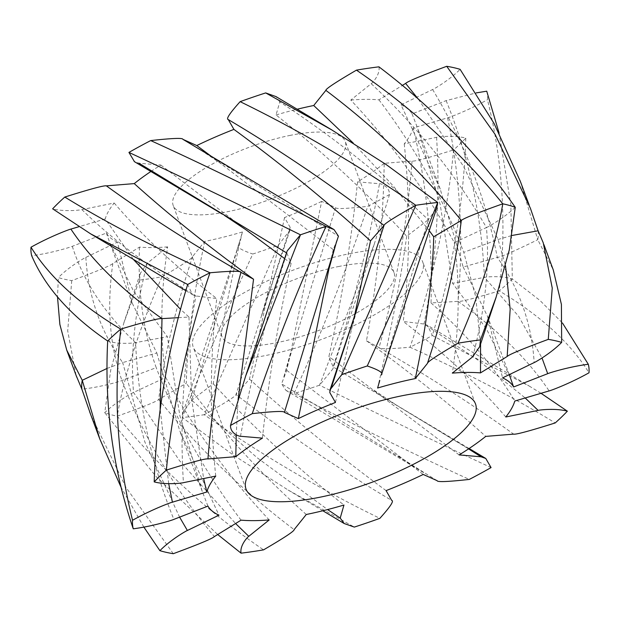 <?xml version="1.0" encoding="UTF-8"?>
<svg xmlns="http://www.w3.org/2000/svg" width="620" height="620" viewBox="0 0 620 620"><rect width="100%" height="100%" fill="white"/><g stroke="black" fill="none" stroke-linecap="round" stroke-linejoin="round"><path stroke-width="0.46" stroke-dasharray="3.1 2.33" d="M349.696 253.665A122.396 37.417 -20.4 0 1 422.685 261.873A122.396 37.417 -20.4 0 1 321.013 339.605A122.396 37.417 -20.4 0 1 193.254 347.2A122.396 37.417 -20.4 0 1 349.696 253.665M339.264 266.383A91.799 28.063 159.6 0 0 221.929 336.536A91.799 28.063 159.6 0 0 317.75 330.84A91.799 28.063 159.6 0 0 394.01 272.544A91.799 28.063 159.6 0 0 339.264 266.383M290.524 135.315A91.799 28.063 159.6 0 0 173.189 205.468A91.799 28.063 159.6 0 0 269.002 199.772A91.799 28.063 159.6 0 0 345.262 141.469A91.799 28.063 159.6 0 0 290.524 135.315M383.098 369.69L428.288 219.782L406.72 236.228C366.273 192.184 322.71 151.761 276.04 114.964L279.791 101.92C333.087 136.78 382.587 176.065 428.288 219.782L436.682 208.212M279.791 101.92L275.993 96.588M150.885 171.484A164.238 50.205 -20.4 0 1 160.882 165.075L138.958 163.207L134.463 161.68M284.634 258.587L291.106 263.461L286.897 253.084L287.153 250.999M160.882 165.075L246.047 229.834M221.542 163.951L199.059 148.994L338.435 236.181L333.25 249.643L211.017 156.132M133.285 259.315L105.214 218.953A164.238 50.205 -20.4 0 1 114.196 203.011L81.871 209.599C80.794 210.04 64.371 212.017 52.646 208.824M114.196 203.011C141.856 235.352 176.041 267.189 216.752 298.53L195.967 295.972L192.464 294.663L187.682 284.487M371.21 83.692C417.516 126.93 455.925 174.887 486.444 227.556L454.282 242.583C426.242 191.224 391.747 143.708 350.796 100.06L371.21 83.692C372.233 83.212 380.424 74.477 378.936 66.836M350.796 100.06A164.238 50.205 -20.4 0 1 378.936 99.835L402.295 85.467M432.621 89.52C464.062 141.748 485.631 197.718 497.318 257.424L463.171 267.003L440.208 189.061L401.008 104.826L432.621 89.52C433.706 89.218 449.539 80.151 460.102 69.331M401.008 104.826A164.238 50.205 -20.4 0 1 412.068 113.894L446.144 100.618L476.137 92.915M486.739 91.186A242.033 73.989 -20.4 0 1 487.452 99.727C502.805 160.906 506.734 224.634 499.232 290.904C473.796 298.546 460.055 302.041 458.01 301.374L431.024 302.947C432.628 243.187 426.7 184.869 413.238 127.983L447.57 117.847C448.423 117.8 467.666 110.825 487.452 99.727M413.238 127.983A164.238 50.205 -20.4 0 1 404.248 143.917L436.581 137.33C437.65 136.896 454.08 134.92 465.798 138.113A242.033 73.989 -20.4 0 1 453.639 149.885C447.16 216.039 432.613 281.813 410.006 347.223C389.166 349.083 378.843 349.215 379.037 347.634L366.451 340.775C377.332 282.193 383.245 223.045 384.191 163.331L412.052 161.068C414.261 161.65 428.125 157.922 453.639 149.885M384.191 163.331A164.238 50.205 -20.4 0 1 357.57 181.862L379.494 183.729C380.541 183.497 389.685 186.294 389.507 194.517A242.033 73.989 -20.4 0 1 367.738 206.359C345.689 271.955 321.098 334.358 293.981 393.568L285.96 390.414L281.558 383.827L286.75 370.357L291.09 350.951L321.664 201.392L335.583 207.615C335.583 209.142 346.301 208.723 367.738 206.359M321.664 201.392A164.238 50.205 -20.4 0 1 284.541 217.55L290.183 227.377L289.943 230.198L278.31 245.272A242.033 73.989 -20.4 0 1 252.758 254.022C225.579 313.673 202.081 368.179 182.249 417.524L183.156 412.261L191.712 400.218L213.28 383.772C219.875 336.792 229.586 286.192 242.404 231.973L238.661 245.016C236.445 247.07 241.141 250.069 252.758 254.022M242.404 231.973A164.238 50.205 -20.4 0 1 204.724 241.428L192.572 256.579C192.82 258.013 182.629 264.755 161.991 276.799A242.033 73.989 -20.4 0 1 139.516 280.101L123.845 322.974L110.74 369.938L104.749 412.672C116.196 401.714 132.478 392.724 133.556 392.445L165.718 377.417C159.906 337.76 160.549 294.244 167.656 246.876L147.242 263.244L140.26 273.428L139.516 280.101M167.656 246.876A164.238 50.205 -20.4 0 1 139.516 247.101L112.825 263.515C110.833 265.531 97.131 271.235 71.734 280.627A242.033 73.989 -20.4 0 1 58.342 277.605L57.505 296.964M85.831 257.416C88.234 296.205 100.517 331.266 122.683 362.576L156.829 352.997L132.409 303.529L117.436 242.11L85.831 257.416C84.746 257.719 68.905 266.786 58.342 277.605M117.436 242.11A164.238 50.205 -20.4 0 1 106.376 233.035L72.3 246.318C71.486 246.838 52.189 253.069 31.705 255.75M105.214 218.953L78.965 226.703M276.04 114.964A164.238 50.205 -20.4 0 1 297.166 109.236M178.459 317.665L188.976 317.053L180.637 309.434M106.376 233.035L109.864 243.009L133.618 291.26L167.385 336.675L135.586 342.62C134.509 343.046 118.521 344.642 107.678 341M139.516 247.101C137.594 290.881 143.166 331.072 156.225 367.668L121.946 380.525C121.102 381.052 101.843 386.981 81.886 389.205M107.051 368.435L122.683 362.576L144.917 442.161L179.606 517.142M71.734 280.627L67.704 330.894L76.097 375.379M147.242 263.244C134.78 311.023 130.223 354.09 133.556 392.445L179.645 460.854L235.585 523.528M204.724 241.428C193.696 292.555 187.542 339.814 186.271 383.214L158.689 399.536C156.535 401.582 142.708 407.131 117.219 416.19A242.033 73.989 -20.4 0 1 104.749 412.672L156.201 476.71L217.705 534.533M161.991 276.799C139.082 329.026 124.155 375.495 117.219 416.19C158.007 466.511 206.786 511.074 263.547 549.863M238.661 245.016L191.712 400.218L257.114 457.723L327.6 509.562M278.31 245.272L204.205 414.718A242.033 73.989 -20.4 0 1 182.249 417.524L233.732 455.375L288.099 490.002L354.315 527.085M290.183 227.377L235.98 394.553C236.042 396.048 225.455 402.775 204.205 414.718C260.369 454.119 318.92 488.661 379.858 518.343M284.541 217.55L249.472 379.138L235.98 394.553C286.711 433.659 338.629 468.96 391.731 500.441M357.57 181.862C351.222 241.591 341.659 299.817 328.894 356.539L333.103 366.916L332.847 369.001L319.54 385.19A242.033 73.989 -20.4 0 1 293.981 393.568C354.95 425.382 413.385 453.995 469.286 479.423M335.583 207.615L283.712 377.34M389.507 194.517L374.325 244.009L319.54 385.19C380.564 415.307 437.736 442.765 491.063 467.581M412.052 161.068C407.123 223.952 396.118 286.138 379.037 347.634C429.962 377.162 474.819 405.992 513.608 434.132M404.248 143.917C410.44 202.608 410.107 261.787 403.248 321.47L424.034 324.028L427.536 325.337L432.318 335.513A242.033 73.989 -20.4 0 1 410.006 347.223C466.465 372.837 514.856 398.079 555.195 422.949M465.798 138.113C463.698 203.639 452.538 269.444 432.318 335.513L529.325 386.121L427.529 325.337M447.57 117.847C460.257 177.258 463.737 238.437 458.01 301.374C497.589 329.46 527.961 359.305 549.119 390.91M499.069 132.982L510.864 204.755L512.322 279A242.033 73.989 -20.4 0 1 499.232 290.904C540.586 315.658 570.509 342.953 589 372.791M412.068 113.894L417.733 128.518L440.185 204.499L452.615 283.325L484.414 277.38C485.491 276.954 501.479 275.358 512.322 279L539.966 300.467L562.495 323.043M378.936 99.835C414.703 147.072 442.982 197.904 463.775 252.332L498.054 239.475L512.089 235.46M520.296 181.257L537.749 239.7C514.53 251.085 501.053 256.99 497.318 257.424C519.482 288.734 531.766 323.795 534.169 362.584M538.114 230.795A242.033 73.989 -20.4 0 1 537.749 239.7L553.257 269.878M353.214 143.042L392.94 185.605L429.234 230.656M515.251 207.328C503.804 218.287 487.521 227.276 486.444 227.556C489.777 265.91 485.22 308.977 472.758 356.756M406.72 236.228C400.125 283.208 390.414 333.808 377.596 388.027M329.817 392.623L331.816 386.183M335.459 402.45L354.284 316.812M333.25 249.643L328.91 269.049M262.43 438.139C268.778 378.409 278.341 320.183 291.106 263.461M238.096 399.668L236.228 434.86M215.752 476.082C209.56 417.392 209.893 358.213 216.752 298.53M188.976 317.053L191.572 398.66L203.654 478.547M168.694 483.678L160.154 408.828M207.933 506.106L202.267 491.482L179.816 415.501L167.385 336.675M156.829 352.997L179.792 430.939L218.992 515.173M241.064 520.164C205.297 472.928 177.018 422.096 156.225 367.668M143.863 527.085L120.947 487.041M173.282 553.699L125.868 487.227L90.838 415.012M165.718 377.417C193.758 428.776 228.253 476.292 269.204 519.94M306.272 514.491C261.392 474.602 221.394 430.838 186.271 383.214M213.28 383.772C253.727 427.815 297.29 468.239 343.961 505.036M386.09 490.614C339.589 456.56 294.05 419.399 249.472 379.138M286.75 370.357L423.22 474.455M459.118 454.925L328.894 356.539M437.139 480.686L281.565 383.819M469.115 448.516L397.591 405.805L468.565 448.888L333.103 366.916C352.517 307.698 367.978 246.644 379.494 183.729M366.451 340.775C411.184 373.217 450.949 405.085 485.747 436.395M505.804 416.989C478.144 384.648 443.959 352.811 403.248 321.47M541.035 393.297L529.325 386.121M431.024 302.947C466.48 334.211 494.396 366.908 514.786 401.047M510.136 376.991L486.382 328.74L452.615 283.325M463.171 267.003L487.591 316.471L502.564 377.89M480.562 344.069L475.649 296.616L463.775 252.332M454.282 242.583C460.094 282.24 459.451 325.756 452.344 373.124M81.871 209.599C111.879 239.002 149.908 267.794 195.967 295.972C183.76 358.817 179.575 421.042 183.419 482.67M72.3 246.318C83.452 281.325 104.548 313.425 135.586 342.62C138.4 404.449 151.156 463.365 173.856 519.382M112.825 263.515C106.656 306.939 109.694 345.945 121.946 380.525C143.546 436.968 174.359 488.986 214.373 536.579M192.572 256.579C175.282 308.985 163.982 356.639 158.689 399.536C197.834 447.663 242.978 491.032 294.128 529.643M436.581 137.33C440.425 198.958 436.24 261.183 424.034 324.028L478.942 360.762L525.202 397.97M446.144 100.618C468.852 156.635 481.6 215.551 484.414 277.38L518.591 316.208L542.019 358.011M418.399 99.247L463.783 166.764L498.054 239.475L505.494 265.732M240.506 436.271C252.022 373.356 267.483 312.302 286.897 253.084M397.591 405.805L333.103 366.916M475.493 403.868L422.685 261.873M246.055 489.196L193.254 347.2M394.01 272.544L345.262 141.469M221.929 336.536L173.189 205.468M223.564 214.884L224.409 215.388M185.861 290.71L192.471 294.663M123.814 322.989L140.267 273.42M236.817 250.55L240.227 239.553M183.163 412.254L237.321 249.054M289.943 230.198L261.702 315.286M261.33 316.425L268.576 290.423M283.836 376.968L291.09 350.951M374.325 244.009L332.847 369.001M529.162 204.995L530.387 208.289M351.424 329.577L358.67 303.575M202.267 491.489L179.754 430.954M132.37 303.544L109.856 243.009M322.834 510.764L288.083 490.025M373.953 390.166L396.436 405.116M398.459 456.049L420.941 471.006M285.96 390.406L423.793 472.711M509.268 374.643L487.63 316.456M440.246 189.046L417.733 128.511M543.903 244.621L543.236 242.823M479.733 346.58L479.872 346.146"/><path stroke-width="0.93" d="M402.504 395.661A122.396 37.417 -20.4 0 1 475.493 403.868A122.396 37.417 -20.4 0 1 373.821 481.6A122.396 37.417 -20.4 0 1 246.055 489.196A122.396 37.417 -20.4 0 1 402.504 395.661M275.993 96.588L265.685 92.915L331.901 129.999L386.276 164.625L437.751 202.476L436.682 208.212M211.017 156.132L196.78 145.545A164.238 50.205 -20.4 0 1 233.911 129.386L228.269 119.559C225.843 119.094 229.803 113.127 240.142 101.657C301.08 131.339 359.631 165.881 415.795 205.282A242.033 73.989 -20.4 0 1 437.751 202.476C417.919 251.821 394.421 306.327 367.242 365.978C378.859 369.931 383.555 372.93 381.346 374.984L383.183 369.45L381.339 374.984M240.142 101.657A242.033 73.989 -20.4 0 1 265.685 92.915M233.911 129.386C280.411 163.44 325.95 200.601 370.528 240.862L384.02 225.447C383.958 223.952 394.545 217.225 415.795 205.282L341.69 374.728A242.033 73.989 -20.4 0 1 367.242 365.978M224.409 215.388L246.047 229.834L284.634 258.587M196.78 145.545L182.861 139.314L199.059 148.994M182.861 139.314C182.869 137.795 172.151 138.214 150.714 140.577C206.615 166.005 265.05 194.618 326.019 226.432L334.033 229.586L338.442 236.174L336.28 242.684L338.435 236.181M134.463 161.68L128.937 152.419C182.264 177.235 239.436 204.693 300.46 234.81A242.033 73.989 -20.4 0 1 326.019 226.432C298.902 285.642 274.311 348.045 252.263 413.641C273.699 411.277 284.417 410.858 284.417 412.378L336.28 242.684M128.937 152.419A242.033 73.989 -20.4 0 1 150.714 140.577M287.153 250.999L300.46 234.81L245.675 375.991L287.153 250.999M138.958 163.207L286.456 252.813L138.958 163.207M236.228 434.86L235.809 456.669L207.948 458.932C212.877 396.048 223.882 333.862 240.963 272.366L253.549 279.225C208.816 246.783 169.051 214.915 134.253 183.605L106.392 185.868C145.181 214.008 190.038 242.838 240.963 272.366C241.157 270.785 230.834 270.917 209.994 272.777C153.535 247.163 105.144 221.921 64.806 197.052C90.326 189.015 104.183 185.287 106.392 185.868M64.806 197.052A242.033 73.989 -20.4 0 0 52.646 208.824L90.675 233.879L187.682 284.487A242.033 73.989 -20.4 0 1 209.994 272.777C187.387 338.187 172.841 403.961 166.362 470.115C191.875 462.078 205.739 458.35 207.948 458.932M297.166 109.236A164.238 50.205 -20.4 0 1 313.728 105.508L325.872 90.357C325.624 88.924 335.823 82.181 356.454 70.138A242.033 73.989 -20.4 0 1 378.936 66.836C433.271 107.934 478.71 154.767 515.251 207.328A242.033 73.989 -20.4 0 0 502.781 203.81C461.993 153.489 413.214 108.926 356.454 70.138M402.295 85.467L405.627 83.421C407.619 81.406 421.313 75.694 446.718 66.301A242.033 73.989 -20.4 0 1 460.102 69.331L494.132 123.558L520.296 181.257L529.162 204.995M476.137 92.915L486.739 91.186L499.069 132.982M379.773 380.447L377.596 388.027A164.238 50.205 -20.4 0 1 415.276 378.572L427.428 363.421C427.18 361.987 437.371 355.245 458.01 343.201A242.033 73.989 -20.4 0 1 480.485 339.899L479.74 346.572L472.758 356.756L452.344 373.124A164.238 50.205 -20.4 0 1 480.485 372.899L507.175 356.485C509.167 354.469 522.869 348.765 548.266 339.373A242.033 73.989 -20.4 0 1 561.658 342.395C551.095 353.214 535.254 362.281 534.177 362.584L502.564 377.89A164.238 50.205 -20.4 0 1 513.624 386.965L547.7 373.682C548.514 373.163 567.812 366.931 588.295 364.25A242.033 73.989 -20.4 0 1 589 372.791C569.214 383.888 549.979 390.863 549.126 390.91L514.786 401.047A164.238 50.205 -20.4 0 1 505.804 416.989L538.129 410.401C539.206 409.96 555.629 407.983 567.354 411.176A242.033 73.989 -20.4 0 1 555.195 422.949C529.674 430.985 515.817 434.713 513.608 434.132L485.747 436.395A164.238 50.205 -20.4 0 1 459.118 454.925L481.043 456.793L485.778 458.459L491.063 467.581A242.033 73.989 -20.4 0 1 469.286 479.423C447.849 481.786 437.131 482.205 437.139 480.686L423.22 474.455A164.238 50.205 -20.4 0 1 386.09 490.614L391.731 500.441C394.157 500.906 390.197 506.873 379.858 518.343A242.033 73.989 -20.4 0 1 354.315 527.085L344.178 523.52L340.21 518.08L343.961 505.036A164.238 50.205 -20.4 0 1 306.272 514.491L294.128 529.643C294.376 531.077 284.177 537.819 263.547 549.863A242.033 73.989 -20.4 0 1 241.064 553.164C239.576 545.523 247.767 536.788 248.79 536.308L269.204 519.94A164.238 50.205 -20.4 0 1 241.064 520.164L214.373 536.579C212.381 538.594 198.687 544.306 173.282 553.699A242.033 73.989 -20.4 0 1 159.898 550.668C170.461 539.85 186.294 530.782 187.38 530.48L218.992 515.173A164.238 50.205 -20.4 0 1 207.933 506.106L173.856 519.382C173.042 519.909 153.737 526.132 133.261 528.814C112.902 469.325 104.369 406.72 107.678 341C70.517 315.704 45.198 287.285 31.705 255.75A242.033 73.989 -20.4 0 1 31 247.21C49.492 277.047 79.414 304.342 120.768 329.096C146.204 321.454 159.945 317.959 161.991 318.626L178.459 317.665M78.965 226.703L70.882 229.09C70.021 229.137 50.786 236.112 31 247.21M134.253 183.605A164.238 50.205 -20.4 0 1 150.885 171.484M70.882 229.09C92.039 260.695 122.411 290.54 161.991 318.626L160.154 408.828M180.637 309.434L133.285 259.315M107.678 341A242.033 73.989 -20.4 0 1 120.768 329.096C113.266 395.366 117.195 459.094 132.548 520.273C152.334 509.175 171.577 502.2 172.43 502.154L168.694 483.678M57.505 296.964L59.877 324.493L66.743 350.122L82.251 380.3L107.051 368.435M76.097 375.379L81.886 389.205A242.033 73.989 -20.4 0 1 82.251 380.3L99.704 438.743L89.613 411.711M446.718 66.301L495.031 134.3L530.402 208.281L538.114 230.795L512.089 235.46M429.234 230.656L433.729 236.786L461.311 220.464C463.466 218.418 477.292 212.869 502.781 203.81C495.845 244.505 480.918 290.974 458.01 343.201M313.728 105.508L353.214 143.042M336.164 243.032L328.91 269.049L298.336 418.608A164.238 50.205 -20.4 0 1 335.459 402.45L329.817 392.623L330.057 389.794L341.69 374.728M331.816 386.183L384.02 225.447C333.289 186.341 281.372 151.04 228.269 119.559M354.284 316.812L370.528 240.862M415.276 378.572C426.304 327.445 432.458 280.186 433.729 236.786M235.809 456.669A164.238 50.205 -20.4 0 1 262.43 438.139L240.506 436.271C239.46 436.503 230.315 433.706 230.493 425.483A242.033 73.989 -20.4 0 1 252.263 413.641M298.336 418.608L284.417 412.385M230.493 425.483L245.675 375.991M253.549 279.225L238.096 399.668M203.654 478.547L206.762 492.017A164.238 50.205 -20.4 0 1 215.752 476.082L183.419 482.67C182.35 483.104 165.92 485.08 154.202 481.887A242.033 73.989 -20.4 0 1 166.362 470.115M154.202 481.887C156.302 416.361 167.462 350.556 187.682 284.487M206.762 492.017L172.43 502.154M133.261 528.814A242.033 73.989 -20.4 0 1 132.548 520.273M187.38 530.48L179.606 517.142M159.898 550.668L143.863 527.085M120.947 487.041L99.704 438.743M90.838 415.012L81.886 389.205M248.79 536.308L235.585 523.528M241.064 553.164L217.705 534.533M340.21 518.08L327.6 509.562M481.043 456.793L468.565 448.888L481.043 456.793M567.354 411.176L541.035 393.297M588.295 364.25L562.495 323.043M513.624 386.965L509.268 374.643M480.485 372.899L480.562 344.069M561.658 342.395L561.402 304.397L553.257 269.878L543.903 244.621M548.266 339.373L552.25 288.091L543.244 242.815L538.114 230.795M480.485 339.899L496.155 297.026L509.26 250.062L515.251 207.328M405.627 83.421L418.399 99.247M325.872 90.357C377.022 128.968 422.166 172.337 461.311 220.464C456.018 263.361 444.718 311.015 427.428 363.421M538.129 410.401L525.202 397.97M547.7 373.682L542.019 358.011M507.175 356.485L510.167 309.163L505.494 265.732M331.917 129.975L275.822 96.487M334.041 229.594L196.121 147.242M134.23 161.541L222.433 214.21M90.675 233.879L185.861 290.71M66.743 350.122L76.764 377.177M436.837 207.754L382.695 370.907M330.065 389.794L358.996 302.606M344.085 523.466L322.834 510.764M485.545 458.327L469.115 448.516M479.733 346.58L496.186 297.011"/></g></svg>
